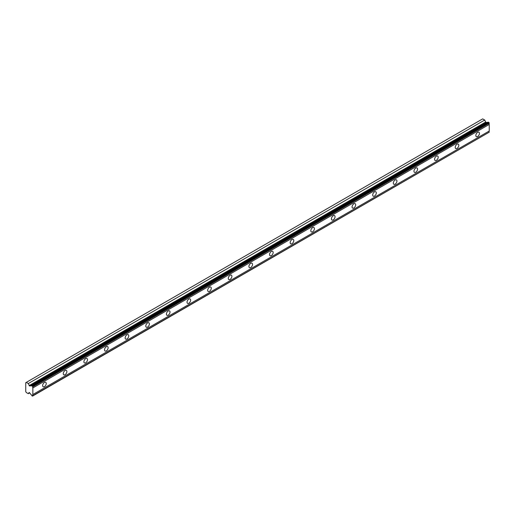 <?xml version="1.0" encoding="UTF-8"?>
<svg xmlns="http://www.w3.org/2000/svg" width="515" height="515" viewBox="0 0 515 515"><rect width="100%" height="100%" fill="white"/><g stroke="black" fill="none" stroke-linecap="round" stroke-linejoin="round"><path stroke-width="0.77" d="M32.844 386.533L489.25 123.027L488.941 122.493L488.329 122.139L31.924 385.645A1.056 0.605 60 0 1 31.743 385.883A1.056 0.605 60 0 1 31.215 385.832A1.056 0.605 60 0 1 31.17 385.806L29.484 385.954L485.89 122.448L484.699 120.04L482.69 118.881L25.75 382.69L25.75 391.593L26.278 392.507L28.293 393.672L29.143 392.475L29.484 392.642L31.17 394.741A1.056 0.605 60 0 1 31.924 395.771L32.529 396.119L32.844 395.687A1.056 0.612 60 0 1 32.844 394.535L32.844 387.943A1.056 0.612 60 0 1 32.844 386.784L31.924 385.645M487.853 122.416A1.056 0.605 60 0 1 487.621 122.325A1.056 0.605 60 0 1 487.576 122.3L485.89 122.448M477.643 136.514A2.556 1.474 120 0 0 479.317 134.267A2.556 1.474 120 0 0 478.924 132.22A2.556 1.474 120 0 0 477.643 132.349A2.556 1.474 120 0 0 475.976 134.595A2.556 1.474 120 0 0 476.369 136.642A2.556 1.474 120 0 0 477.643 136.514M44.445 386.623A2.556 1.474 120 0 0 46.112 384.37A2.556 1.474 120 0 0 45.719 382.33A2.556 1.474 120 0 0 44.445 382.452A2.556 1.474 120 0 0 42.777 384.705A2.556 1.474 120 0 0 43.17 386.746A2.556 1.474 120 0 0 44.445 386.623M65.07 374.714A2.556 1.474 120 0 0 66.744 372.461A2.556 1.474 120 0 0 66.351 370.414A2.556 1.474 120 0 0 65.07 370.543A2.556 1.474 120 0 0 63.403 372.796A2.556 1.474 120 0 0 63.796 374.836A2.556 1.474 120 0 0 65.07 374.714M85.702 362.805A2.556 1.474 120 0 0 87.37 360.552A2.556 1.474 120 0 0 86.977 358.504A2.556 1.474 120 0 0 85.702 358.633A2.556 1.474 120 0 0 84.035 360.88A2.556 1.474 120 0 0 84.428 362.927A2.556 1.474 120 0 0 85.702 362.805M106.328 350.889A2.556 1.474 120 0 0 107.996 348.642A2.556 1.474 120 0 0 107.609 346.595A2.556 1.474 120 0 0 106.328 346.724A2.556 1.474 120 0 0 104.661 348.97A2.556 1.474 120 0 0 105.054 351.018A2.556 1.474 120 0 0 106.328 350.889M126.96 338.979A2.556 1.474 120 0 0 128.628 336.733A2.556 1.474 120 0 0 128.235 334.686A2.556 1.474 120 0 0 126.96 334.814A2.556 1.474 120 0 0 125.293 337.061A2.556 1.474 120 0 0 125.686 339.108A2.556 1.474 120 0 0 126.96 338.979M147.586 327.07A2.556 1.474 120 0 0 149.253 324.823A2.556 1.474 120 0 0 148.867 322.776A2.556 1.474 120 0 0 147.586 322.905A2.556 1.474 120 0 0 145.919 325.152A2.556 1.474 120 0 0 146.312 327.199A2.556 1.474 120 0 0 147.586 327.07M168.218 315.161A2.556 1.474 120 0 0 169.886 312.914A2.556 1.474 120 0 0 169.493 310.867A2.556 1.474 120 0 0 168.218 310.996A2.556 1.474 120 0 0 166.551 313.242A2.556 1.474 120 0 0 166.937 315.289A2.556 1.474 120 0 0 168.218 315.161M188.844 303.251A2.556 1.474 120 0 0 190.511 301.005A2.556 1.474 120 0 0 190.119 298.957A2.556 1.474 120 0 0 188.844 299.086A2.556 1.474 120 0 0 187.177 301.333A2.556 1.474 120 0 0 187.569 303.38A2.556 1.474 120 0 0 188.844 303.251M209.476 291.342A2.556 1.474 120 0 0 211.144 289.095A2.556 1.474 120 0 0 210.751 287.048A2.556 1.474 120 0 0 209.476 287.177A2.556 1.474 120 0 0 207.809 289.424A2.556 1.474 120 0 0 208.195 291.471A2.556 1.474 120 0 0 209.476 291.342M230.102 279.433A2.556 1.474 120 0 0 231.769 277.186A2.556 1.474 120 0 0 231.377 275.139A2.556 1.474 120 0 0 230.102 275.268A2.556 1.474 120 0 0 228.435 277.514A2.556 1.474 120 0 0 228.827 279.561A2.556 1.474 120 0 0 230.102 279.433M250.734 267.523A2.556 1.474 120 0 0 252.401 265.276A2.556 1.474 120 0 0 252.009 263.229A2.556 1.474 120 0 0 250.734 263.352A2.556 1.474 120 0 0 249.06 265.605A2.556 1.474 120 0 0 249.453 267.652A2.556 1.474 120 0 0 250.734 267.523M271.36 255.614A2.556 1.474 120 0 0 273.027 253.361A2.556 1.474 120 0 0 272.635 251.32A2.556 1.474 120 0 0 271.36 251.442A2.556 1.474 120 0 0 269.693 253.695A2.556 1.474 120 0 0 270.085 255.743A2.556 1.474 120 0 0 271.36 255.614M291.986 243.704A2.556 1.474 120 0 0 293.653 241.451A2.556 1.474 120 0 0 293.267 239.411A2.556 1.474 120 0 0 291.986 239.533A2.556 1.474 120 0 0 290.318 241.786A2.556 1.474 120 0 0 290.711 243.827A2.556 1.474 120 0 0 291.986 243.704M312.618 231.795A2.556 1.474 120 0 0 314.285 229.542A2.556 1.474 120 0 0 313.893 227.501A2.556 1.474 120 0 0 312.618 227.624A2.556 1.474 120 0 0 310.951 229.877A2.556 1.474 120 0 0 311.343 231.917A2.556 1.474 120 0 0 312.618 231.795M333.244 219.886A2.556 1.474 120 0 0 334.911 217.633A2.556 1.474 120 0 0 334.525 215.592A2.556 1.474 120 0 0 333.244 215.714A2.556 1.474 120 0 0 331.576 217.967A2.556 1.474 120 0 0 331.969 220.008A2.556 1.474 120 0 0 333.244 219.886M353.876 207.976A2.556 1.474 120 0 0 355.543 205.723A2.556 1.474 120 0 0 355.15 203.676A2.556 1.474 120 0 0 353.876 203.805A2.556 1.474 120 0 0 352.209 206.052A2.556 1.474 120 0 0 352.601 208.099A2.556 1.474 120 0 0 353.876 207.976M374.502 196.067A2.556 1.474 120 0 0 376.169 193.814A2.556 1.474 120 0 0 375.783 191.767A2.556 1.474 120 0 0 374.502 191.895A2.556 1.474 120 0 0 372.834 194.142A2.556 1.474 120 0 0 373.227 196.189A2.556 1.474 120 0 0 374.502 196.067M395.134 184.151A2.556 1.474 120 0 0 396.801 181.904A2.556 1.474 120 0 0 396.408 179.857A2.556 1.474 120 0 0 395.134 179.986A2.556 1.474 120 0 0 393.466 182.233A2.556 1.474 120 0 0 393.853 184.28A2.556 1.474 120 0 0 395.134 184.151M415.76 172.242A2.556 1.474 120 0 0 417.427 169.995A2.556 1.474 120 0 0 417.034 167.948A2.556 1.474 120 0 0 415.76 168.077A2.556 1.474 120 0 0 414.092 170.323A2.556 1.474 120 0 0 414.485 172.37A2.556 1.474 120 0 0 415.76 172.242M436.392 160.332A2.556 1.474 120 0 0 438.059 158.086A2.556 1.474 120 0 0 437.666 156.039A2.556 1.474 120 0 0 436.392 156.167A2.556 1.474 120 0 0 434.724 158.414A2.556 1.474 120 0 0 435.111 160.461A2.556 1.474 120 0 0 436.392 160.332M457.017 148.423A2.556 1.474 120 0 0 458.685 146.176A2.556 1.474 120 0 0 458.292 144.129A2.556 1.474 120 0 0 457.017 144.258A2.556 1.474 120 0 0 455.35 146.505A2.556 1.474 120 0 0 455.743 148.552A2.556 1.474 120 0 0 457.017 148.423M29.484 385.954L28.293 383.546L26.278 382.388M489.25 123.027L489.25 123.278A1.056 0.612 60 0 0 489.25 124.437L32.844 387.943M32.844 395.938L489.25 132.181A1.056 0.612 60 0 1 489.25 131.029L489.25 124.437M32.844 386.784L489.25 123.278M489.25 131.029L32.844 394.535M489.25 132.181L32.844 395.687M29.67 392.874L28.293 393.672M484.699 120.04L28.293 383.546M487.576 122.3L31.17 385.806M488.941 122.493L32.529 385.999M485.51 122.139L29.104 385.645"/></g></svg>
